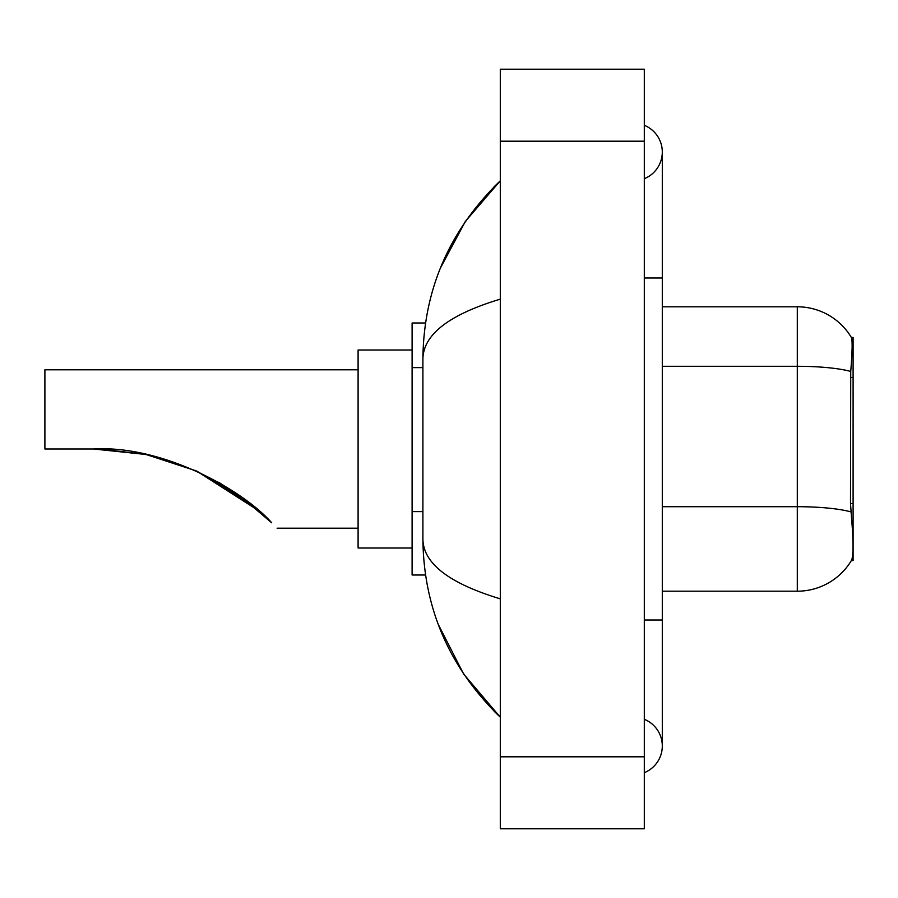 <?xml version="1.0" encoding="UTF-8"?>
<svg xmlns="http://www.w3.org/2000/svg" width="898" height="898" viewBox="0 0 898 898"><rect width="100%" height="100%" fill="white"/><g stroke="black" fill="none" stroke-linecap="round" stroke-linejoin="round"><path stroke-width="1.35" d="M853.1 503.565L850.496 503.565L851.652 519.201C853.459 541.741 853.459 555.368 851.652 560.06L851.326 560.599L853.1 560.599L853.1 337.401L851.461 337.626A62.995 62.995 0 0 0 797.301 306.802A62.995 62.995 0 0 1 851.326 337.401A62.995 62.995 0 0 0 797.301 306.802L662.297 306.802M425.529 322.999L412.103 322.999L412.103 575.001L425.529 575.001M644.304 620.002L662.297 620.002L662.297 151.998A28.803 28.803 0 0 1 644.304 178.702A28.803 28.803 0 0 0 644.304 125.305A28.803 28.803 0 0 1 662.297 151.998A28.803 28.803 0 0 0 644.304 125.305A28.803 28.803 0 0 1 662.297 151.998M644.304 772.695A28.803 28.803 0 0 0 644.304 719.298A28.803 28.803 0 0 1 644.304 772.695A28.803 28.803 0 0 0 662.297 746.002A28.803 28.803 0 0 1 644.304 772.695M500.298 299.146C449.393 314.491 423.587 334.325 422.902 358.639L422.902 539.361C423.474 563.596 449.281 583.419 500.298 598.854M500.298 828.798L644.304 828.798L644.304 69.202L500.298 69.202L500.298 828.798M422.902 358.639C423.665 289.414 449.471 230.135 500.298 180.801L465.366 221.402L440.424 268.019M438.246 624.346L463.637 674.039L500.298 717.199C449.471 667.854 423.665 608.575 422.902 539.361M851.652 560.06A62.995 62.995 0 0 1 797.301 591.198L662.297 591.198M850.496 503.565L850.743 371.446C852.303 351.87 852.55 340.6 851.461 337.626A62.995 62.995 0 0 0 797.301 306.802L797.301 366.294L662.297 366.294M241.259 496.852L196.83 471.147M145.599 454.444L101.351 449.123M146.408 454.613L196.213 470.878M218.809 482.349L240.406 496.235M240.585 496.358L271.712 522.804C278.863 529.966 278.863 529.966 271.712 522.804C242.381 489.331 161.64 444.914 93.515 449L145.633 454.444L93.515 449L44.9 449L44.9 369.796L358.1 369.796M260.196 511.995L239.014 495.247L195.854 470.709L238.655 494.989M253.91 506.64L218.652 482.26M258.905 510.861L196.718 471.102M412.103 349.996L358.1 349.996L358.1 548.005L412.103 548.005M99.588 449.067L146.329 454.601M248.926 502.633L196.606 471.046M853.1 377.564L850.496 377.564M422.902 367.619L412.103 367.619M422.902 511.624L412.103 511.624M644.304 277.998L662.297 277.998M500.298 756.801L644.304 756.801M500.298 141.199L644.304 141.199M797.301 591.198L797.301 366.294A62.995 10.944 180 0 1 850.743 371.446M850.945 511.905A62.995 10.944 180 0 0 797.301 506.697L662.297 506.697M662.297 620.002L662.297 746.002M500.298 180.801L494.035 186.851M500.298 717.199L494.035 711.149M277.1 528.204L358.1 528.204"/></g></svg>
